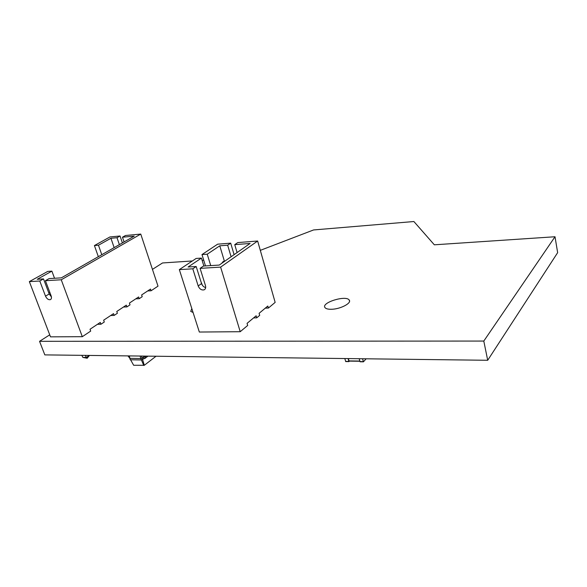 <?xml version="1.0" encoding="UTF-8"?>
<svg xmlns="http://www.w3.org/2000/svg" width="587" height="587" viewBox="0 0 587 587"><rect width="100%" height="100%" fill="white"/><g stroke="black" fill="none" stroke-linecap="round" stroke-linejoin="round"><path stroke-width="0.88" d="M141.394 356.06L142.193 358.055L144.145 356.58M140.095 356.045L141.298 359.948L130.263 359.78L129.323 355.913L129.764 358.371L140.807 358.532L142.193 358.055L142.685 359.479L143.727 358.686L143.235 357.27L143.874 357.226L144.05 356.096M141.298 359.948L142.685 359.479M142.604 359.508L144.292 365.29L156.039 356.243M145.253 356.111L144.747 358.562L143.727 358.686M129.434 356.536L129.103 355.913M127.929 355.898L129.727 358.158M130.6 359.787L133.645 365.268L144.292 365.29M141.408 359.912L143.756 365.474M145.393 356.764L146.236 356.118M344.811 358.54L345.736 361.57L348.913 361.57M349.522 361.108L348.839 361.423L348.098 358.576M348.311 358.584L349.096 361.108L359.809 361.21M359.171 358.716L360.088 361.775L363.331 361.783M366.156 358.796L363.441 361.827L362.531 358.752M54.532 278.267L51.883 271.143L47.76 271.414L29.35 281.613L50.504 336.843L82.305 336.696L90.706 331.083L90.031 329.248L100.289 322.424L100.949 324.244L104.295 322.006L103.65 320.194L113.533 313.627L114.164 315.417L117.393 313.26L116.769 311.477L126.3 305.145L126.909 306.913L130.028 304.829L129.419 303.068L138.613 296.963L139.207 298.702L142.215 296.692L141.628 294.96L150.507 289.061L151.079 290.77L147.704 290.925M151.079 290.77L158.006 286.148L140.755 234.081L125.501 235.497L122.47 237.207L124.077 241.947M98.33 256.68L94.419 245.557L109.974 236.943L120.049 236.003L122.397 242.908M82.305 336.696L61.253 279.779L140.755 234.081M120.049 236.003L117.011 237.713L110.936 238.263L98.462 245.212L101.786 254.707M94.419 245.557L98.462 245.212M117.011 237.713L119.374 244.64M29.35 281.613L39.777 281.012L45.5 296.142C46.813 298.834 48.442 300.008 50.379 299.641C51.502 299.025 51.751 297.77 51.142 295.899L45.419 280.689L49.147 278.583L61.327 277.864L134.24 236.128L122.47 237.207M45.419 280.689L61.253 279.779M100.949 324.244L97.479 324.303M114.164 315.417L110.716 315.498M126.909 306.913L123.483 307.016M139.207 298.702L135.81 298.827M51.883 271.143L37.238 279.287L43.511 278.913L39.777 281.012M49.858 292.495L48.853 293.082M110.936 238.263L114.149 247.626M51.421 296.912L49.191 293.984L43.511 278.913M81.835 355.34L82.862 357.402L86.34 357.446L85.32 355.377M89.481 355.428L87.162 358.246L82.862 357.402M87.162 358.246L86.34 357.446M89.275 355.428L86.37 357.461M203.88 266.028L201.422 258.089L196.139 258.456L179.336 269.616L199.338 332.037L240.222 331.706L247.685 325.44L247.061 323.364L256.137 315.784L256.746 317.838L259.703 315.351L259.102 313.311L267.811 306.04L268.391 308.058L265.295 308.138M268.391 308.058L275.156 302.386L257.642 241.015L237.764 242.585L234.749 244.654L237.089 252.571M205.487 265.926L201.979 254.575L217.638 244.177L230.691 243.15L234.103 254.663M240.222 331.706L220.624 267.122L257.642 241.015M230.691 243.15L227.653 245.197L219.773 245.814L207.233 254.2L210.733 265.603M201.979 254.575L207.233 254.2M227.653 245.197L231.102 256.761M179.336 269.616L192.793 268.802L198.193 285.957C199.617 289.134 201.62 290.418 204.195 289.809C205.575 289.031 206 287.637 205.472 285.62L200.094 268.362L203.469 266.05L219.237 265.075L250.091 243.458L234.749 244.654M200.094 268.362L220.624 267.122M256.746 317.838L253.613 317.897M201.422 258.089L188.104 267.004L196.19 266.505L192.793 268.802M202.354 285.231L200.835 281.342M219.773 245.814L224.447 261.332M205.677 287.593C203.718 287.065 202.339 285.73 201.539 283.58L196.19 266.505M224.535 261.362L223.456 261.362L221.526 263.468M224.351 261.303L223.786 261.883M223.728 261.736L222.84 261.795M203.718 260.21L202.111 260.312M192.36 260.966L162.526 262.961L152.451 269.374M49.734 334.832L39.549 341.318L483.798 341.062L555.009 236.752L434.336 244.808L413.886 221.526L313.568 229.95L260.305 250.356M39.549 341.318L44.817 354.886L487.702 360.279L557.65 252.645L555.009 236.752M331.281 309.276C340.144 309.254 351.951 303.141 349.228 300.082C346.235 294.857 321.008 302.606 324.963 307.559C325.851 308.747 327.957 309.32 331.281 309.276M191.832 308.608L190.716 311.374L193.072 312.475M483.798 341.062L487.702 360.279M143.624 357.278L144.131 356.896M345.552 361.372L348.839 361.423M348.92 360.91L359.772 361.056M359.904 361.577L363.265 361.629M49.191 293.984L45.5 296.142M201.539 283.58L198.193 285.957M147.924 356.14L145.092 358.297M345.736 361.57L348.986 361.621M349.096 361.108L359.824 361.254M360.088 361.775L363.404 361.827M204.195 289.809L204.936 289.274M349.522 301.248L349.228 300.082"/></g></svg>
